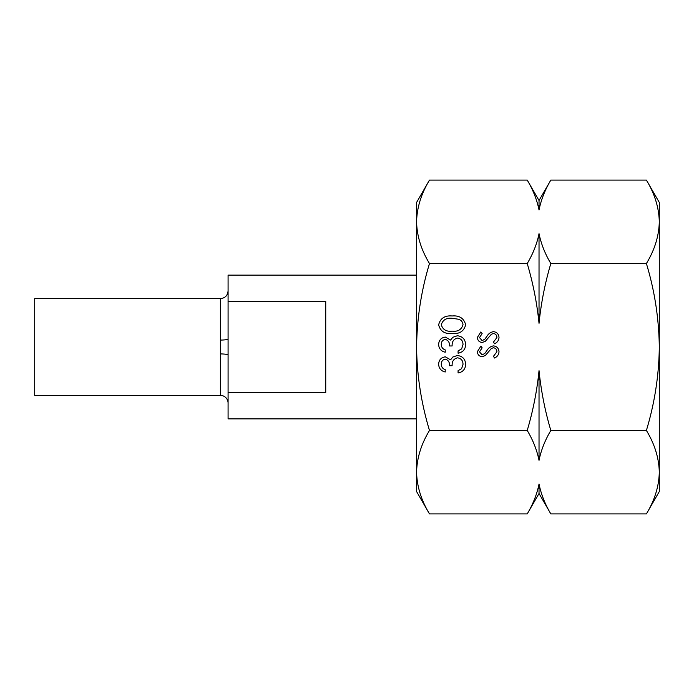 <?xml version="1.0" encoding="UTF-8"?>
<svg xmlns="http://www.w3.org/2000/svg" width="694" height="694" viewBox="0 0 694 694"><rect width="100%" height="100%" fill="white"/><g stroke="black" fill="none" stroke-linecap="round" stroke-linejoin="round"><path stroke-width="1.04" d="M220.371 353.931L220.371 298.62L34.7 298.62L34.7 395.38L220.371 395.38L220.371 353.931A7.712 1.102 180 0 1 228.083 355.033L228.083 418.89L416.582 418.89M220.371 395.38A7.712 7.712 0 0 1 228.083 403.084M228.083 392.683L325.738 392.683L325.738 301.317L228.083 301.317L228.083 275.11L416.582 275.11M228.083 301.317L228.083 355.033M228.083 338.967A7.712 1.102 0 0 1 220.371 340.069M416.582 347L416.582 202.448L429.491 180.084C421.223 193.713 416.912 207.619 416.582 221.811C416.929 236.038 421.232 249.953 429.491 263.538C421.258 290.569 416.955 318.39 416.582 347C416.903 375.263 421.206 403.084 429.491 430.462C421.223 444.082 416.912 457.997 416.582 472.189L416.582 347M429.491 513.916L416.582 491.552L416.582 472.189C416.929 486.416 421.232 500.322 429.491 513.916L527.232 513.916C533.07 504.061 537.009 494.102 539.03 484.03C541.12 494.258 545.05 504.217 550.828 513.916L646.392 513.916C654.659 500.287 658.962 486.381 659.3 472.189C658.953 457.962 654.65 444.047 646.392 430.462L550.828 430.462C544.99 440.317 541.06 450.276 539.03 460.348C536.948 450.12 533.009 440.152 527.232 430.462L429.491 430.462M494.518 343.782L493.477 342.047L496.904 337.536C496.817 335.202 495.655 333.857 493.417 333.502L491.395 334.239L485.323 341.318L482.191 342.472C479.19 342.151 477.585 340.459 477.394 337.405L480.873 331.923L482.139 333.588L479.502 337.605L482.104 340.624L484.768 339.271L486.806 336.503C488.324 333.805 490.537 332.183 493.443 331.663C496.887 332.079 498.743 334.04 499.012 337.536C498.769 340.459 497.268 342.541 494.518 343.782M445.227 349.915L445.227 352.222C441.132 351.259 438.929 348.709 438.634 344.571C438.86 340.207 441.08 337.7 445.314 337.067L450.597 340.069L452.792 337.284L457.355 335.749C462.577 336.373 465.344 339.34 465.648 344.64C465.388 349.446 462.863 352.3 458.075 353.211L458.075 350.904L461.623 348.891L463.011 344.597C462.976 340.841 461.163 338.663 457.58 338.056C453.676 339.002 451.863 341.639 452.141 345.959L449.504 345.959C449.712 342.506 448.315 340.312 445.296 339.375C442.607 339.939 441.271 341.656 441.271 344.536C441.384 347.182 442.703 348.969 445.227 349.915M527.232 430.462C533.053 410.839 536.991 390.913 539.03 370.683C541.103 391.052 545.033 410.969 550.828 430.462M646.392 430.462C654.676 403.084 658.979 375.263 659.3 347C658.927 318.39 654.616 290.569 646.392 263.538L550.828 263.538C545.007 283.161 541.077 303.087 539.03 323.317C536.965 302.948 533.027 283.031 527.232 263.538L429.491 263.538M445.227 369.685L445.227 371.984C441.132 371.03 438.929 368.479 438.634 364.341C438.86 359.969 441.08 357.471 445.314 356.829L450.597 359.83L452.792 357.046L457.355 355.51C462.577 356.143 465.344 359.102 465.648 364.402C465.388 369.217 462.863 372.071 458.075 372.973L458.075 370.674L461.623 368.653L463.011 364.367C462.976 360.611 461.163 358.434 457.58 357.818C453.676 358.772 451.863 361.409 452.141 365.729L449.504 365.729C449.712 362.277 448.315 360.082 445.296 359.136C442.607 359.7 441.271 361.427 441.271 364.307C441.384 366.953 442.703 368.74 445.227 369.685M452.15 333.441C444.854 334.196 440.352 331.333 438.634 324.844C440.317 318.294 444.819 315.336 452.15 315.978C459.471 315.336 463.974 318.294 465.648 324.844C463.939 331.324 459.437 334.187 452.15 333.441M494.518 358.017L493.477 356.282L496.904 351.763C496.817 349.429 495.655 348.093 493.417 347.737L491.395 348.475L485.323 355.554L482.191 356.699C479.19 356.378 477.585 354.695 477.394 351.632L480.873 346.159L482.139 347.824L479.502 351.841L482.104 354.86L484.768 353.498L486.806 350.739C488.324 348.032 490.537 346.419 493.443 345.89C496.887 346.315 498.743 348.275 499.012 351.763C498.769 354.695 497.268 356.777 494.518 358.017M646.392 513.916L659.3 491.552L659.3 202.448L646.392 180.084L550.828 180.084C544.99 189.939 541.06 199.898 539.03 209.97C536.948 199.742 533.009 189.783 527.232 180.084L429.491 180.084M646.392 263.538C654.659 249.918 658.962 236.003 659.3 221.811C658.953 207.584 654.65 193.678 646.392 180.084M539.715 487.266L539.03 484.03L539.03 493.477L527.232 513.916M538.344 206.734L539.03 209.97L539.03 200.523L527.232 180.084M527.232 263.538C533.07 253.683 537.009 243.724 539.03 233.652C541.12 243.88 545.05 253.848 550.828 263.538M539.03 323.317L539.03 233.652M539.03 460.348L539.03 370.683M463.011 324.775C462.759 321.999 461.293 320.16 458.604 319.257L452.141 318.286C446.476 317.696 442.85 319.856 441.271 324.775C442.824 329.728 446.442 331.845 452.141 331.133C457.832 331.845 461.458 329.728 463.011 324.775M220.371 298.62C225.056 298.168 227.623 295.592 228.083 290.916M539.03 200.523L550.828 180.084M539.03 493.477L550.828 513.916"/></g></svg>
